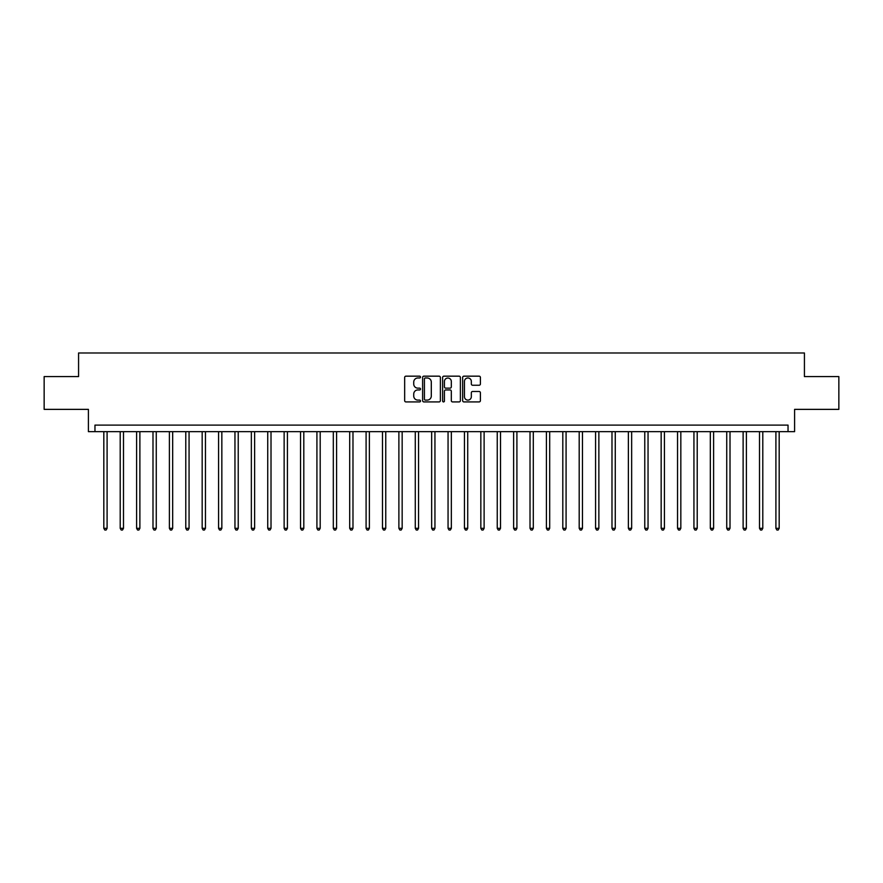 <?xml version="1.0" encoding="UTF-8"?>
<svg xmlns="http://www.w3.org/2000/svg" width="883" height="883" viewBox="0 0 883 883"><rect width="100%" height="100%" fill="white"/><g stroke="black" fill="none" stroke-linecap="round" stroke-linejoin="round"><path stroke-width="1.32" d="M420.518 377.074A0.905 0.905 0 0 0 419.613 376.169L405.937 376.169A1.291 1.291 0 0 0 404.657 377.46L404.657 400.628A1.291 1.291 0 0 0 405.937 401.92L419.613 401.92A0.905 0.905 0 0 0 420.518 401.014A0.905 0.905 0 0 0 419.613 400.109L417.847 400.109A4.117 4.117 0 0 1 413.73 395.992L413.73 394.061A4.117 4.117 0 0 1 417.847 389.944L419.613 389.944A0.905 0.905 0 0 0 420.518 389.05A0.905 0.905 0 0 0 419.613 388.145L417.847 388.145A4.117 4.117 0 0 1 413.73 384.028L413.73 382.096A4.117 4.117 0 0 1 417.847 377.979L419.613 377.979A0.905 0.905 0 0 0 420.518 377.074M479.116 385.242A1.291 1.291 0 0 0 480.407 383.962L480.407 377.46A1.291 1.291 0 0 0 479.116 376.169L463.928 376.169A1.291 1.291 0 0 0 462.648 377.46L462.648 400.628A1.291 1.291 0 0 0 463.928 401.92L479.116 401.92A1.291 1.291 0 0 0 480.407 400.628L480.407 392.78A1.291 1.291 0 0 0 479.116 391.489L472.615 391.489A1.291 1.291 0 0 0 471.334 392.78L471.334 396.677A3.444 3.444 0 0 1 467.891 400.109A3.444 3.444 0 0 1 464.447 396.677L464.447 381.423A3.444 3.444 0 0 1 467.891 377.979A3.444 3.444 0 0 1 471.334 381.423L471.334 383.962A1.291 1.291 0 0 0 472.615 385.242L479.116 385.242M788.033 431.666L794.59 431.666L794.59 409.37L838.85 409.37L838.85 376.588L804.424 376.588L804.424 352.979L78.576 352.979L78.576 376.588L44.15 376.588L44.15 409.37L88.41 409.37L88.41 431.666L788.033 431.666L788.033 425.109L94.967 425.109L94.967 431.666M440.374 377.46A1.291 1.291 0 0 0 439.083 376.169L423.895 376.169A1.291 1.291 0 0 0 422.615 377.46L422.615 400.628A1.291 1.291 0 0 0 423.895 401.92L439.083 401.92A1.291 1.291 0 0 0 440.374 400.628L440.374 377.46M443.917 376.169L459.105 376.169A1.291 1.291 0 0 1 460.385 377.46L460.385 400.628A1.291 1.291 0 0 1 459.105 401.92L452.604 401.92A1.291 1.291 0 0 1 451.312 400.628L451.312 391.235A1.291 1.291 0 0 0 450.032 389.944L445.716 389.944A1.291 1.291 0 0 0 444.425 391.235L444.425 401.014A0.905 0.905 0 0 1 443.531 401.92A0.905 0.905 0 0 1 442.626 401.014L442.626 377.46A1.291 1.291 0 0 1 443.917 376.169M425.308 377.979A0.905 0.905 0 0 0 424.414 378.873L424.414 399.215A0.905 0.905 0 0 0 425.308 400.109L427.184 400.109A4.117 4.117 0 0 0 431.301 395.992L431.301 382.096A4.117 4.117 0 0 0 427.184 377.979L425.308 377.979M451.312 381.478A3.444 3.444 0 0 0 447.869 378.034A3.444 3.444 0 0 0 444.425 381.478L444.425 386.853A1.291 1.291 0 0 0 445.716 388.145L450.032 388.145A1.291 1.291 0 0 0 451.312 386.853L451.312 381.478M103.819 431.666L103.819 528.31L107.097 528.31L107.097 431.666M107.097 528.31L106.115 530.021L104.801 530.021L103.819 528.31M120.209 431.666L120.209 528.31L123.488 528.31L123.488 431.666M123.488 528.31L122.505 530.021L121.192 530.021L120.209 528.31M136.6 431.666L136.6 528.31L139.878 528.31L139.878 431.666M139.878 528.31L138.896 530.021L137.582 530.021L136.6 528.31M152.991 431.666L152.991 528.31L156.269 528.31L156.269 431.666M156.269 528.31L155.287 530.021L153.973 530.021L152.991 528.31M169.393 431.666L169.393 528.31L172.671 528.31L172.671 431.666M172.671 528.31L171.677 530.021L170.375 530.021L169.393 528.31M185.783 431.666L185.783 528.31L189.061 528.31L189.061 431.666M189.061 528.31L188.079 530.021L186.766 530.021L185.783 528.31M202.174 431.666L202.174 528.31L205.452 528.31L205.452 431.666M205.452 528.31L204.47 530.021L203.156 530.021L202.174 528.31M218.565 431.666L218.565 528.31L221.843 528.31L221.843 431.666M221.843 528.31L220.86 530.021L219.547 530.021L218.565 528.31M234.955 431.666L234.955 528.31L238.233 528.31L238.233 431.666M238.233 528.31L237.251 530.021L235.938 530.021L234.955 528.31M251.346 431.666L251.346 528.31L254.624 528.31L254.624 431.666M254.624 528.31L253.642 530.021L252.328 530.021L251.346 528.31M267.737 431.666L267.737 528.31L271.015 528.31L271.015 431.666M271.015 528.31L270.032 530.021L268.73 530.021L267.737 528.31M284.138 431.666L284.138 528.31L287.416 528.31L287.416 431.666M287.416 528.31L286.423 530.021L285.121 530.021L284.138 528.31M300.529 431.666L300.529 528.31L303.807 528.31L303.807 431.666M303.807 528.31L302.825 530.021L301.511 530.021L300.529 528.31M316.92 431.666L316.92 528.31L320.198 528.31L320.198 431.666M320.198 528.31L319.216 530.021L317.902 530.021L316.92 528.31M333.31 431.666L333.31 528.31L336.589 528.31L336.589 431.666M336.589 528.31L335.606 530.021L334.293 530.021L333.31 528.31M349.701 431.666L349.701 528.31L352.979 528.31L352.979 431.666M352.979 528.31L351.997 530.021L350.683 530.021L349.701 528.31M366.092 431.666L366.092 528.31L369.37 528.31L369.37 431.666M369.37 528.31L368.388 530.021L367.074 530.021L366.092 528.31M382.482 431.666L382.482 528.31L385.761 528.31L385.761 431.666M385.761 528.31L384.778 530.021L383.476 530.021L382.482 528.31M398.884 431.666L398.884 528.31L402.162 528.31L402.162 431.666M402.162 528.31L401.18 530.021L399.867 530.021L398.884 528.31M415.275 431.666L415.275 528.31L418.553 528.31L418.553 431.666M418.553 528.31L417.571 530.021L416.257 530.021L415.275 528.31M431.666 431.666L431.666 528.31L434.944 528.31L434.944 431.666M434.944 528.31L433.961 530.021L432.648 530.021L431.666 528.31M448.056 431.666L448.056 528.31L451.334 528.31L451.334 431.666M451.334 528.31L450.352 530.021L449.039 530.021L448.056 528.31M464.447 431.666L464.447 528.31L467.725 528.31L467.725 431.666M467.725 528.31L466.743 530.021L465.429 530.021L464.447 528.31M480.838 431.666L480.838 528.31L484.116 528.31L484.116 431.666M484.116 528.31L483.133 530.021L481.82 530.021L480.838 528.31M497.239 431.666L497.239 528.31L500.518 528.31L500.518 431.666M500.518 528.31L499.524 530.021L498.222 530.021L497.239 528.31M513.63 431.666L513.63 528.31L516.908 528.31L516.908 431.666M516.908 528.31L515.926 530.021L514.612 530.021L513.63 528.31M530.021 431.666L530.021 528.31L533.299 528.31L533.299 431.666M533.299 528.31L532.317 530.021L531.003 530.021L530.021 528.31M546.411 431.666L546.411 528.31L549.69 528.31L549.69 431.666M549.69 528.31L548.707 530.021L547.394 530.021L546.411 528.31M562.802 431.666L562.802 528.31L566.08 528.31L566.08 431.666M566.08 528.31L565.098 530.021L563.784 530.021L562.802 528.31M579.193 431.666L579.193 528.31L582.471 528.31L582.471 431.666M582.471 528.31L581.489 530.021L580.175 530.021L579.193 528.31M595.584 431.666L595.584 528.31L598.862 528.31L598.862 431.666M598.862 528.31L597.879 530.021L596.577 530.021L595.584 528.31M611.985 431.666L611.985 528.31L615.263 528.31L615.263 431.666M615.263 528.31L614.27 530.021L612.968 530.021L611.985 528.31M628.376 431.666L628.376 528.31L631.654 528.31L631.654 431.666M631.654 528.31L630.672 530.021L629.358 530.021L628.376 528.31M644.767 431.666L644.767 528.31L648.045 528.31L648.045 431.666M648.045 528.31L647.062 530.021L645.749 530.021L644.767 528.31M661.157 431.666L661.157 528.31L664.435 528.31L664.435 431.666M664.435 528.31L663.453 530.021L662.14 530.021L661.157 528.31M677.548 431.666L677.548 528.31L680.826 528.31L680.826 431.666M680.826 528.31L679.844 530.021L678.53 530.021L677.548 528.31M693.939 431.666L693.939 528.31L697.217 528.31L697.217 431.666M697.217 528.31L696.234 530.021L694.921 530.021L693.939 528.31M710.329 431.666L710.329 528.31L713.607 528.31L713.607 431.666M713.607 528.31L712.625 530.021L711.323 530.021L710.329 528.31M726.731 431.666L726.731 528.31L730.009 528.31L730.009 431.666M730.009 528.31L729.027 530.021L727.713 530.021L726.731 528.31M743.122 431.666L743.122 528.31L746.4 528.31L746.4 431.666M746.4 528.31L745.418 530.021L744.104 530.021L743.122 528.31M759.512 431.666L759.512 528.31L762.791 528.31L762.791 431.666M762.791 528.31L761.808 530.021L760.495 530.021L759.512 528.31M775.903 431.666L775.903 528.31L779.181 528.31L779.181 431.666M779.181 528.31L778.199 530.021L776.885 530.021L775.903 528.31"/></g></svg>
